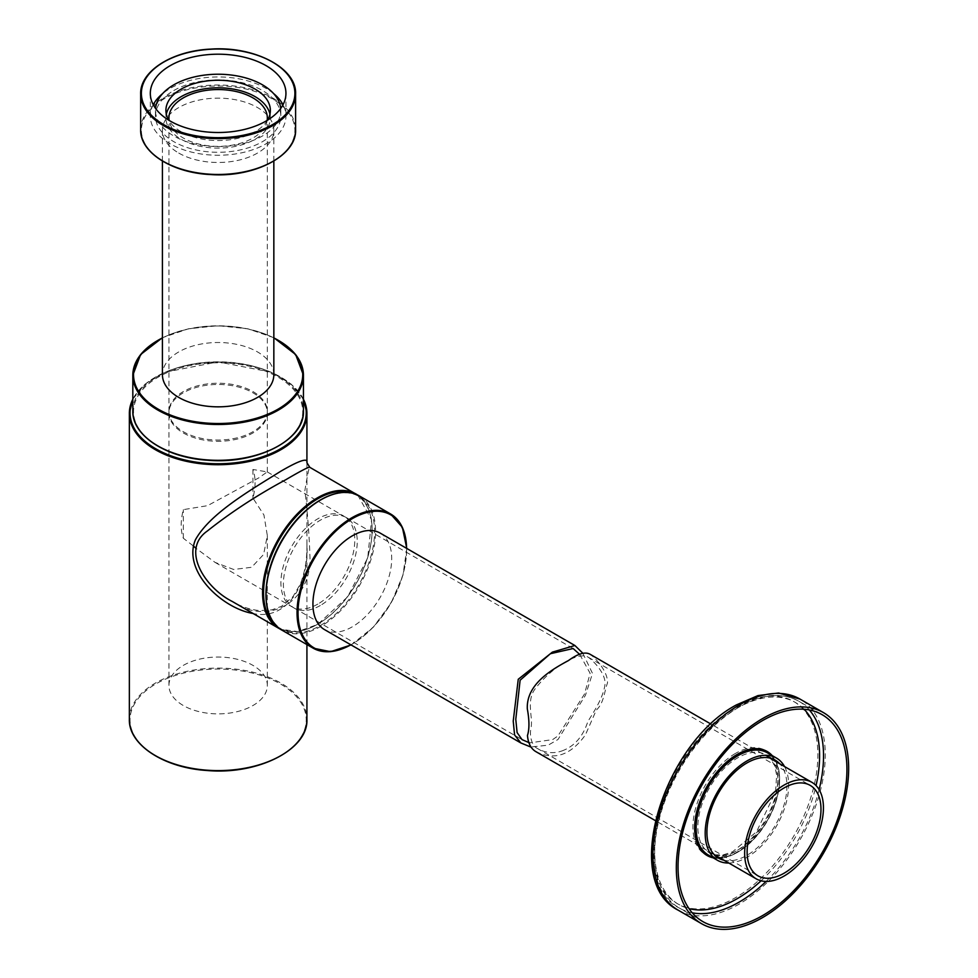 <?xml version="1.0" encoding="UTF-8"?>
<svg xmlns="http://www.w3.org/2000/svg" width="978" height="978" viewBox="0 0 978 978"><rect width="100%" height="100%" fill="white"/><g stroke="black" fill="none" stroke-linecap="round" stroke-linejoin="round"><path stroke-width="0.73" stroke-dasharray="4.89 3.67" d="M724.013 860.249A56.577 32.665 120 0 0 775.212 825.481A56.577 32.665 120 0 0 779.723 763.757M728.806 863.024A59.01 34.071 120 0 0 776.434 826.19A59.01 34.071 120 0 0 784.515 766.532M317.85 604.074A52.225 30.159 -60 0 1 291.737 606.653A52.225 30.159 -60 0 1 291.725 546.347A52.225 30.159 -60 0 1 343.963 516.201A52.225 30.159 -60 0 1 352.63 527.044A52.225 30.159 -60 0 1 317.85 604.074M193.253 545.895L183.338 538.242A52.225 30.159 -60 0 1 183.338 509.648L207.581 505.663L258.925 477.79L267.238 471.897L252.923 469.477A52.225 30.159 -60 0 1 252.923 498.071L263.938 515.003L267.336 535.663L263.608 554.453L251.615 567.289L233.656 569.477L215.013 562.362L195.991 548.279M252.923 469.477L252.923 498.071M183.338 538.242L183.338 509.648M306.921 462.667L306.921 545.052C309.415 582.399 287.984 621.164 253.094 613.499M183.338 432.973A49.206 28.411 0 0 0 236.957 439.134A49.206 28.411 0 0 0 267.336 412.887A49.206 28.411 0 0 0 218.131 384.476A49.206 28.411 0 0 0 168.937 412.887A49.206 28.411 0 0 0 183.338 432.973M232.336 601.507C269.084 627.24 312.691 600.7 309.892 555.101C309.134 532.998 307.447 511.531 304.843 490.699C307.605 474.208 309.256 466.42 309.806 467.325M183.338 665.37A49.206 28.411 180 0 1 236.957 659.209A49.206 28.411 180 0 1 267.336 685.456A49.206 28.411 180 0 1 236.957 711.703A49.206 28.411 180 0 1 183.338 705.541A49.206 28.411 180 0 1 168.937 685.456A49.206 28.411 180 0 1 183.338 665.37M273.632 93.595A67.812 39.144 0 0 0 170.184 88.411A67.812 39.144 0 0 0 162.641 93.595M153.253 104.719A67.812 39.144 0 0 0 150.319 116.101A67.812 39.144 0 0 0 218.131 155.245A67.812 39.144 0 0 0 285.943 116.101A67.812 39.144 0 0 0 283.021 104.719M273.84 374.672A55.709 32.164 0 0 0 218.131 342.508A55.709 32.164 0 0 0 162.421 374.672M178.742 153.057A55.709 32.164 0 0 0 239.451 160.025A55.709 32.164 0 0 0 273.84 130.306A55.709 32.164 0 0 0 218.131 98.142A55.709 32.164 0 0 0 162.421 130.306A55.709 32.164 0 0 0 178.742 153.057M252.923 391.542A49.206 28.411 180 0 1 267.336 411.628A49.206 28.411 180 0 1 218.131 440.039A49.206 28.411 180 0 1 168.937 411.628A49.206 28.411 180 0 1 183.338 391.542A49.206 28.411 180 0 1 252.923 391.542M173.815 90.514A62.678 36.186 180 0 1 242.116 82.665A62.678 36.186 180 0 1 280.808 116.101A62.678 36.186 180 0 1 218.131 152.275A62.678 36.186 180 0 1 155.465 116.101A62.678 36.186 180 0 1 173.815 90.514M269.952 114.181A52.225 30.147 180 0 1 270.356 117.947A52.225 30.147 180 0 1 218.131 148.106A52.225 30.147 180 0 1 165.905 117.947A52.225 30.147 180 0 1 166.321 114.181M267.556 120.16A52.225 30.147 180 0 1 218.131 140.563A52.225 30.147 180 0 1 168.717 120.16M280.71 108.436A62.678 36.186 180 0 1 280.808 110.404A62.678 36.186 180 0 1 218.131 146.59A62.678 36.186 180 0 1 155.465 110.404A62.678 36.186 180 0 1 155.551 108.436M267.153 120.404A49.206 28.411 180 0 1 218.131 146.358A49.206 28.411 180 0 1 169.121 120.404M582.802 653.194L592.497 673.426L585.455 695.248L557.986 739.502L548.132 745.199L530.687 746.984M579.722 654.429L590.125 673.316L584.526 694.001L557.9 735.994L552.619 739.612L529.575 742.889M380.161 533.083A55.709 32.164 -60 0 1 391.701 558.585A55.709 32.164 -60 0 1 352.324 626.8A55.709 32.164 -60 0 1 324.464 629.575M320.307 605.492A52.225 30.159 -60 0 1 294.195 608.071A52.225 30.159 -60 0 1 294.195 547.766A52.225 30.159 -60 0 1 346.42 517.619A52.225 30.159 -60 0 1 354.427 559.465A52.225 30.159 -60 0 1 320.307 605.492M535.761 751.569C554.269 760.835 570.822 755.273 585.419 734.881L596.299 710.114C604.221 702.791 604.465 690.492 607.46 683.145C608.255 671.47 595.064 657.632 589.978 654.209M562.008 750.908C574.404 746.385 583.035 736.556 587.888 721.409C595.908 708.867 603.463 696.177 604.991 684.563C606.115 673.597 593.181 660.578 588.206 657.216C579.318 651.177 552.68 665.969 535.259 688.708C525.907 700.7 533.193 717.204 531.042 727.669C529.135 737.033 532.252 745.688 537.056 748.292C545.235 753.023 553.548 753.891 562.008 750.908M678.157 910.163A121.859 70.355 120 0 0 800.028 839.809A121.859 70.355 120 0 0 800.028 699.099M735.395 707.265A116.639 67.348 120 0 0 663.976 891.361A116.639 67.348 120 0 0 806.826 808.879A116.639 67.348 120 0 0 735.395 707.265M735.395 753.463A60.061 34.67 120 0 0 698.622 848.256A60.061 34.67 120 0 0 772.18 805.786A60.061 34.67 120 0 0 735.395 753.463M770.322 758.17A56.577 32.665 120 0 0 766.153 754.918A56.577 32.665 120 0 0 737.864 757.73A56.577 32.665 120 0 0 700.896 807.583A56.577 32.665 120 0 0 709.576 852.926A56.577 32.665 120 0 0 714.466 854.906M714.955 855.016A56.577 32.665 120 0 0 766.153 820.249A56.577 32.665 120 0 0 770.664 758.525M708.353 855.029A59.01 34.071 120 0 0 767.375 820.958A59.01 34.071 120 0 0 767.375 752.815C785.737 761.679 782.192 803.745 759.588 831.813C740.811 854.149 723.732 861.887 708.353 855.029M713.194 857.828A60.061 34.67 120 0 0 767.155 820.835A60.061 34.67 120 0 0 772.204 755.603M804.112 709.258A116.639 67.348 120 0 0 737.119 708.255A116.639 67.348 120 0 0 658.61 819.637A116.639 67.348 120 0 0 689.013 908.623M761.067 880.799A116.639 67.348 120 0 0 816.043 785.578M809.344 709.967A119.426 68.949 120 0 0 798.806 701.202A119.426 68.949 120 0 0 739.087 707.118A119.426 68.949 120 0 0 661.079 812.363A119.426 68.949 120 0 0 679.38 908.061A119.426 68.949 120 0 0 692.228 912.804M766.092 881.435A119.426 68.949 120 0 0 819.112 789.601M303.437 399.244A88.79 51.259 0 0 0 218.131 362.19A88.79 51.259 0 0 0 132.825 399.244M129.353 719.343A88.79 51.259 180 0 1 184.157 671.996A88.79 51.259 180 0 1 280.918 683.109A88.79 51.259 180 0 1 306.921 719.343M303.437 400.198A88.093 50.856 0 0 0 218.131 362.031A88.093 50.856 0 0 0 132.825 400.198M155.6 755.737A88.093 50.856 180 0 1 155.967 683.879A88.093 50.856 180 0 1 280.417 683.952A88.093 50.856 180 0 1 280.674 755.737M357.765 495.112A77.47 44.731 -60 0 1 367.483 557.692A77.47 44.731 -60 0 1 317.349 624.392A77.47 44.731 -60 0 1 280.368 629.16L297.74 631.617L317.703 624.429L347.606 596.898L367.74 557.815L371.591 519.807L357.777 495.112M352.924 493.328A76.773 44.328 -60 0 1 368.816 553.56A76.773 44.328 -60 0 1 317.85 624.111A76.773 44.328 -60 0 1 276.407 625.847M273.84 337.911A84.609 48.851 0 0 0 162.421 337.911M278.204 340.283A85.306 49.255 0 0 0 158.057 340.283M132.825 411.066A85.306 49.255 180 0 1 185.49 365.564A85.306 49.255 180 0 1 278.449 376.237A85.306 49.255 180 0 1 303.437 411.066M158.057 446.029A84.609 48.851 180 0 1 158.436 377.019A84.609 48.851 180 0 1 277.96 377.092A84.609 48.851 180 0 1 278.204 446.029M140.661 129.744A77.47 44.731 180 0 1 188.485 88.423A77.47 44.731 180 0 1 272.911 98.118A77.47 44.731 180 0 1 295.601 129.744M272.666 62.152A77.47 44.731 0 0 0 163.607 62.152M163.607 161.504A76.773 44.328 180 0 1 163.974 98.9A76.773 44.328 180 0 1 272.422 98.974A76.773 44.328 180 0 1 272.666 161.504M359.537 496.042A77.47 44.731 -60 0 1 371.408 558.12A77.47 44.731 -60 0 1 320.796 626.385A77.47 44.731 -60 0 1 282.067 630.223M351.823 644.294A77.47 44.731 -60 0 1 350.882 644.832A76.773 44.328 -60 0 0 352.312 644.013A76.773 44.328 -60 0 0 406.579 548.328A77.47 44.731 -60 0 1 351.823 644.294M320.552 500.027A76.773 44.328 -60 0 1 374.598 531.653A76.773 44.328 -60 0 1 320.307 625.529A76.773 44.328 -60 0 1 266.016 594.477M718.634 858.158L709.576 852.926L714.343 854.772M714.637 854.845L723.194 854.882L732.571 851.814L756.556 831.74L775.554 791.862L776.666 775.102L774.576 765.505L770.346 758.353M770.151 758.133L766.153 754.918L775.212 760.15M702.766 921.557L679.38 908.061C624.196 881.606 665.822 744.368 737.705 706.984C761.006 693.805 781.373 691.886 798.806 701.202L822.192 714.71M215.013 562.362L291.737 606.653M267.238 471.897L343.963 516.201M306.921 644.575L306.921 545.052M303.437 399.134L291.212 384.146L271.481 372.227L218.143 361.897L164.793 372.227L145.05 384.146L132.825 399.134M267.336 685.456L267.336 535.663M267.336 472.056L267.336 412.887M168.937 685.456L168.937 412.887M306.921 544.245C307.214 558.768 305.014 572.032 300.344 584.049L292.972 596.653L281.517 606.323L271.774 609.893L259.671 610.614C249.94 609.697 240.441 606.433 231.163 600.822M150.319 93.35L150.319 116.101M285.943 93.35L285.943 116.101M273.84 161.052L273.84 130.306M162.421 161.052L162.421 130.306M165.905 110.404L165.905 117.947M270.356 110.404L270.356 117.947M155.465 110.404L155.465 116.101M280.808 110.404L280.808 116.101M273.84 337.703L247.85 328.791L218.131 325.698L188.424 328.791L162.421 337.703M267.336 411.628L267.336 117.947M168.937 411.628L168.937 117.947M294.195 608.071L522.032 739.612M346.42 517.619L573.145 648.524M351.09 644.942L373.339 627.179L391.188 602.888L402.948 575.211L406.787 548.45M769.833 758.06L710.969 724.075M714.123 854.54L655.272 820.566M537.056 748.292L757.938 875.823M588.206 657.216L810.163 785.358"/><path stroke-width="1.47" d="M762.485 718.634A121.859 70.355 120 0 0 682.876 826.019A121.859 70.355 120 0 0 701.556 923.672A121.859 70.355 120 0 0 823.415 853.317A121.859 70.355 120 0 0 823.415 712.595A121.859 70.355 120 0 0 762.485 718.634M762.485 720.627A119.426 68.949 120 0 0 684.466 825.86A119.426 68.949 120 0 0 702.766 921.557A119.426 68.949 120 0 0 822.192 852.608A119.426 68.949 120 0 0 822.192 714.71A119.426 68.949 120 0 0 762.485 720.627M779.723 763.757A56.577 32.665 120 0 0 775.212 760.15A56.577 32.665 120 0 0 746.923 762.962A56.577 32.665 120 0 0 709.967 812.816A56.577 32.665 120 0 0 718.634 858.158A56.577 32.665 120 0 0 724.013 860.249M784.515 766.532A59.01 34.071 120 0 0 776.434 758.048A59.01 34.071 120 0 0 746.923 760.97A59.01 34.071 120 0 0 708.365 812.975A59.01 34.071 120 0 0 717.412 860.261A59.01 34.071 120 0 0 728.806 863.024M195.991 548.279L193.253 545.895M253.094 613.499C222.104 608.402 182.263 571.03 195.441 539.758C210.087 513.267 251.053 489.856 280.918 471.164C299.464 460.381 308.131 457.557 306.921 462.667L306.921 413.462A88.79 51.259 0 0 0 303.437 399.244M285.833 479.697C257.141 495.125 230.967 512.24 207.299 531.042C180.38 549.77 205.307 588.071 232.336 601.507L278.62 628.231A77.47 44.731 -60 0 1 266.737 566.152A77.47 44.731 -60 0 1 317.349 497.888A77.47 44.731 -60 0 1 356.09 494.049A77.47 44.731 -60 0 1 357.765 495.112L309.806 467.325C309.207 466.53 301.224 470.662 285.833 479.697M162.641 93.595A67.812 39.144 0 0 0 153.253 104.719M283.021 104.719A67.812 39.144 0 0 0 273.632 93.595M162.421 161.052L162.421 374.672A55.709 32.164 0 0 0 178.742 397.423A55.709 32.164 0 0 0 239.451 404.391A55.709 32.164 0 0 0 273.84 374.672L273.84 161.052M170.184 65.673A67.812 39.144 180 0 1 244.084 57.176A67.812 39.144 180 0 1 285.943 93.35A67.812 39.144 180 0 1 218.131 132.507A67.812 39.144 180 0 1 150.319 93.35A67.812 39.144 180 0 1 170.184 65.673M168.717 120.16A52.225 30.147 180 0 1 165.905 110.404A52.225 30.147 180 0 1 181.199 89.084A52.225 30.147 180 0 1 255.062 89.084A52.225 30.147 180 0 1 270.356 110.404A52.225 30.147 180 0 1 267.556 120.16M166.321 114.181A52.225 30.147 180 0 1 201.211 89.426A52.225 30.147 180 0 1 255.062 96.626A52.225 30.147 180 0 1 269.952 114.181M155.551 108.436A62.678 36.186 180 0 1 173.815 84.829A62.678 36.186 180 0 1 240.527 76.614A62.678 36.186 180 0 1 280.71 108.436M169.121 120.404A49.206 28.411 180 0 1 168.937 117.947A49.206 28.411 180 0 1 183.338 97.861A49.206 28.411 180 0 1 236.957 91.712A49.206 28.411 180 0 1 267.336 117.947A49.206 28.411 180 0 1 267.153 120.404M530.687 746.984L520.846 742.95L514.587 734.955L513.23 721.104L518.254 679.27L552.399 652.118L574.893 645.504L582.802 653.194M529.575 742.889L522.032 739.612L517.093 732.559L515.785 719.368L520.113 680.211L550.369 653.72L573.145 648.524L579.722 654.429M520.846 742.95L324.464 629.575A55.709 32.164 -60 0 1 324.464 565.247A55.709 32.164 -60 0 1 380.161 533.083L574.893 645.504M710.969 724.075L589.978 654.209C585.076 651.544 577.888 653.671 568.401 660.602C551.836 669.502 526.188 684.221 527.313 708.842C529.428 720.297 529.477 729.185 527.46 735.493C528.157 743.304 530.92 748.671 535.761 751.569L655.272 820.566M820.982 809.271A52.225 30.159 -60 0 1 798.182 861.826A52.225 30.159 -60 0 1 757.938 875.823A52.225 30.159 -60 0 1 757.938 815.505A52.225 30.159 -60 0 1 810.163 785.358A52.225 30.159 -60 0 1 820.982 809.271M823.439 807.84A55.709 32.164 -60 0 1 799.124 863.904A55.709 32.164 -60 0 1 756.202 878.831A55.709 32.164 -60 0 1 756.19 814.503A55.709 32.164 -60 0 1 811.899 782.339A55.709 32.164 -60 0 1 823.439 807.84M678.157 910.163C620.761 881.765 663.451 743.194 736.483 704.869L757.999 695.578L778.647 692.999L800.028 699.099A121.859 70.355 120 0 0 739.087 705.126A121.859 70.355 120 0 0 659.478 812.522A121.859 70.355 120 0 0 678.157 910.163L701.556 923.672M776.434 758.048L767.375 752.815A59.01 34.071 120 0 0 737.864 755.737A59.01 34.071 120 0 0 699.307 807.742A59.01 34.071 120 0 0 708.353 855.029L717.412 860.261M772.204 755.603A60.061 34.67 120 0 0 737.119 754.454A60.061 34.67 120 0 0 696.544 812.461A60.061 34.67 120 0 0 713.194 857.828M689.013 908.623A116.639 67.348 120 0 0 761.067 880.799M816.043 785.578A116.639 67.348 120 0 0 804.112 709.258M692.228 912.804A119.426 68.949 120 0 0 766.092 881.435M819.112 789.601A119.426 68.949 120 0 0 809.344 709.967M132.825 399.244A88.79 51.259 0 0 0 129.353 413.462A88.79 51.259 0 0 0 155.355 449.697A88.79 51.259 0 0 0 252.116 460.809A88.79 51.259 0 0 0 306.921 413.462L303.437 399.134M306.921 644.575L306.921 719.343A88.79 51.259 180 0 1 252.116 766.703A88.79 51.259 180 0 1 155.355 755.591A88.79 51.259 180 0 1 129.353 719.343L129.353 413.462L132.825 399.134M132.825 400.198A88.093 50.856 0 0 0 155.844 448.853A88.093 50.856 0 0 0 261.811 457.056A88.093 50.856 0 0 0 303.437 400.198M280.674 755.737A88.093 50.856 180 0 1 155.6 755.737M280.368 629.16A77.47 44.731 -60 0 1 278.62 628.231L280.38 629.16M276.407 625.847A76.773 44.328 -60 0 1 279.463 539.269A76.773 44.328 -60 0 1 352.924 493.328M162.421 337.911A84.609 48.851 0 0 0 158.314 409.22A84.609 48.851 0 0 0 279.916 408.046A84.609 48.851 0 0 0 273.84 337.911M158.057 340.283A85.306 49.255 0 0 0 132.825 375.246A85.306 49.255 0 0 0 157.813 410.063A85.306 49.255 0 0 0 250.784 420.748A85.306 49.255 0 0 0 303.437 375.246A85.306 49.255 0 0 0 278.204 340.283M273.84 337.703L295.662 354.537L303.437 375.246L303.437 411.066A85.306 49.255 180 0 1 250.784 456.567A85.306 49.255 180 0 1 157.813 445.882A85.306 49.255 180 0 1 132.825 411.066L132.825 375.246L140.612 354.537L162.421 337.703M278.204 446.029A84.609 48.851 180 0 1 158.057 446.029M163.852 124.695A76.773 44.328 0 0 0 292.288 104.829A76.773 44.328 0 0 0 198.265 50.538A76.773 44.328 0 0 0 163.852 124.695M163.607 62.152A77.47 44.731 0 0 0 140.661 93.925C139.866 71.186 172.324 50.709 210.918 49.096C254.586 46.003 296.811 68.081 295.601 93.925L295.601 129.744A77.47 44.731 180 0 1 247.776 171.064A77.47 44.731 180 0 1 163.35 161.37A77.47 44.731 180 0 1 140.661 129.744L140.661 93.925A77.47 44.731 0 0 0 163.35 125.551A77.47 44.731 0 0 0 247.776 135.245A77.47 44.731 0 0 0 295.601 93.925A77.47 44.731 0 0 0 272.666 62.152M272.666 161.504A76.773 44.328 180 0 1 163.607 161.504M351.09 644.942L330.588 651.69L313.082 648.133L282.067 630.223A77.47 44.731 -60 0 1 282.067 540.773A77.47 44.731 -60 0 1 359.537 496.042L390.552 513.951A77.47 44.731 -60 0 1 406.591 548.34A76.773 44.328 -60 0 0 351.835 518.927A76.773 44.328 -60 0 0 298.033 612.118A76.773 44.328 -60 0 0 350.87 644.82A77.47 44.731 -60 0 1 313.082 648.133A77.47 44.731 -60 0 1 313.082 558.683A77.47 44.731 -60 0 1 390.552 513.951L402.386 527.325L406.787 548.45M266.016 594.477A76.773 44.328 -60 0 1 320.552 500.027M800.028 699.099L823.415 712.595M306.921 719.343C308.412 749.515 257.96 775.077 207.104 770.505C163.974 767.889 128.497 744.771 129.353 719.343M309.83 467.35L306.921 462.704M303.437 411.066C304.867 440.063 256.395 464.623 207.544 460.222C166.101 457.716 132.006 435.503 132.825 411.066M295.601 129.744C296.811 155.575 254.586 177.654 210.918 174.573C172.324 172.959 139.866 152.482 140.661 129.744M282.067 630.223C259.084 618.353 261.077 570.724 285.588 534.465C306.285 501.848 340.246 483.976 359.537 496.042M811.899 782.339L769.833 758.06M756.202 878.831L714.123 854.54"/></g></svg>
